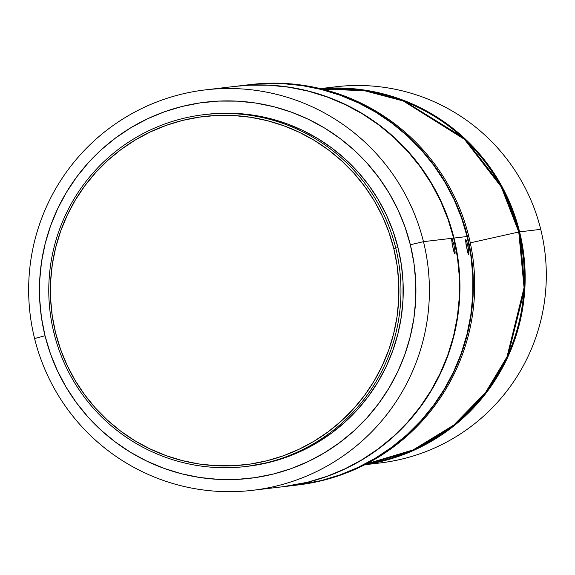 <?xml version="1.0" encoding="UTF-8"?>
<svg xmlns="http://www.w3.org/2000/svg" width="575" height="575" viewBox="0 0 575 575"><rect width="100%" height="100%" fill="white"/><g stroke="black" fill="none" stroke-linecap="round" stroke-linejoin="round"><path stroke-width="0.86" d="M467.547 244.095L468.912 253.252L468.647 254.581L467.705 252.439L465.577 240.896L465.621 239.746L466.21 240.113L467.547 244.095L468.647 249.83L468.647 254.581L467.705 252.439L465.994 244.282L465.757 239.581L466.842 241.694M453.632 243.405L455.113 252.54L454.674 253.74L453.891 251.735L452.087 243.592L451.792 238.905L453.632 243.405L455.077 251.584L455.084 253.252L454.861 253.862L454.444 253.331L452.633 246.459L451.612 239.509L451.993 239.028L452.906 241.011M395.744 248.019L393.774 248.486A175.332 174.254 83.3 0 1 266.778 460.791A175.332 174.254 83.3 0 1 55.559 332.738L53.993 333.155A177.165 176.079 -96.7 0 0 267.425 462.544A177.165 176.079 -96.7 0 0 395.744 248.019A177.165 176.079 83.3 0 1 245.647 466.526A177.165 176.079 83.3 0 1 53.993 333.155A177.165 176.079 83.3 0 1 204.089 114.648A177.165 176.079 83.3 0 1 395.744 248.019L398.022 247.753L395.744 248.019A177.165 176.079 -96.7 0 0 182.311 118.63A177.165 176.079 -96.7 0 0 53.993 333.155L55.559 332.738L52.246 315.855L50.593 298.727L50.614 281.52L52.318 264.407L55.674 247.537L60.663 231.085L67.232 215.215L75.311 200.064L84.834 185.783L95.702 172.514L107.805 160.382L121.045 149.507L135.276 139.984L150.37 131.919L166.175 125.379L182.548 120.427L199.331 117.12L216.351 115.482L233.45 115.532L250.47 117.264L267.238 120.671L283.597 125.709L299.388 132.336L314.46 140.487L328.67 150.089L341.873 161.036L353.948 173.24L364.78 186.566L374.268 200.898L382.303 216.092L388.829 232.005L393.774 248.486L397.088 265.37L398.741 282.498L398.712 299.704L397.016 316.818L393.659 333.68L388.671 350.132L382.102 366.009L374.023 381.16L364.5 395.442L353.632 408.71L341.521 420.842L328.289 431.717L314.058 441.233L298.964 449.305L283.152 455.846L266.778 460.791L250.003 464.104L232.983 465.743L215.877 465.692L198.864 463.96L182.095 460.553L165.737 455.515L149.946 448.888L134.873 440.73L120.664 431.135L107.46 420.181L95.385 407.984L84.554 394.651L75.066 380.319L67.023 365.125L60.504 349.212L55.559 332.738A175.332 174.254 83.3 0 1 182.548 120.427A175.332 174.254 83.3 0 1 393.774 248.486L395.744 248.019M423.466 241.658L410.342 244.756A189.383 188.219 83.3 0 1 273.175 474.073A189.383 188.219 83.3 0 1 45.03 335.757L34.586 338.531A201.602 200.366 -96.7 0 0 277.452 485.774A201.602 200.366 -96.7 0 0 423.466 241.658A201.602 200.366 83.3 0 1 252.677 490.302A201.602 200.366 83.3 0 1 34.586 338.531A201.602 200.366 83.3 0 1 205.383 89.887A201.602 200.366 83.3 0 1 423.466 241.658L453.668 238.093L423.466 241.658A201.602 200.366 -96.7 0 0 180.6 94.415A201.602 200.366 -96.7 0 0 34.586 338.531L45.03 335.757L41.45 317.515L39.661 299.022L39.689 280.435L41.522 261.948L45.152 243.728L50.542 225.961L57.629 208.811L66.362 192.445L76.647 177.028L88.385 162.696L101.466 149.586L115.762 137.842L131.129 127.557L147.437 118.845L164.507 111.78L182.196 106.433L200.316 102.86L218.701 101.092L237.18 101.142L255.559 103.018L273.671 106.691L291.338 112.132L308.401 119.298L324.681 128.103L340.026 138.467L354.286 150.298L367.332 163.472L379.033 177.876L389.275 193.351L397.957 209.767L405.001 226.952L410.342 244.756L413.921 262.991L415.711 281.491L415.682 300.071L413.849 318.564L410.219 336.777L404.836 354.545L397.742 371.694L389.009 388.06L378.724 403.485L366.987 417.817L353.912 430.919L339.617 442.671L324.243 452.949L307.934 461.668L290.864 468.726L273.175 474.073L255.056 477.645L236.67 479.421L218.198 479.363L199.812 477.494L181.7 473.814L164.033 468.373L146.977 461.215L130.697 452.41L115.352 442.038L101.085 430.208L88.04 417.033L76.338 402.637L66.096 387.155L57.414 370.738L50.37 353.553L45.03 335.757A189.383 188.219 83.3 0 1 182.196 106.433A189.383 188.219 83.3 0 1 410.342 244.756L423.466 241.658M364.758 464.765L380.283 462.933A189.383 188.219 -96.7 0 0 540.73 229.353A189.383 188.219 83.3 0 1 369.682 463.874M364.996 464.643L412.138 451.059L453.352 426.327L485.473 393.889L507.438 357.844L524.889 288.018L519.592 231.854L518.765 232.02L524.062 287.694L506.992 356.888L485.437 392.682L453.855 425.011L413.231 449.866L366.62 463.809A188.816 187.658 -96.7 0 0 518.765 232.02L470.271 242.844L518.765 232.02A188.816 187.658 -96.7 0 0 322.359 89.111L364.334 90.685L403.255 100.97L464.492 139.344L501.242 186.904L518.765 232.02L519.592 231.854A189.383 188.219 83.3 0 1 364.996 464.643M325.328 88.327A189.383 188.219 83.3 0 1 540.73 229.353L519.592 231.854L540.73 229.353A189.383 188.219 -96.7 0 0 335.857 86.782L320.332 88.615M249.169 84.712L263.422 83.533L283.087 83.591L302.651 85.589L321.935 89.499L340.745 95.292L358.901 102.918L376.23 112.29L392.567 123.323L407.754 135.916L421.633 149.946L434.089 165.269L444.993 181.75L454.243 199.223L461.739 217.522L467.425 236.469L468.769 236.311L467.425 236.469A201.602 200.366 83.3 0 1 296.628 485.113L297.972 484.955A201.602 200.366 -96.7 0 0 468.769 236.311A201.602 200.366 83.3 0 1 297.311 485.034M283.209 486.702L296.29 485.156A201.602 200.366 -96.7 0 0 467.087 236.505L454.006 238.057A201.602 200.366 83.3 0 1 283.209 486.702A201.602 200.366 83.3 0 1 283.094 486.709M468.877 253.963L468.654 254.574M252.677 490.302L282.871 486.738A201.602 200.366 -96.7 0 0 453.668 238.093A201.602 200.366 -96.7 0 0 235.577 86.322L205.383 89.887M455.084 253.252L454.868 253.862M245.647 466.526L247.933 466.26A177.165 176.079 -96.7 0 0 398.022 247.753A177.165 176.079 -96.7 0 0 206.368 114.375L204.089 114.648M247.753 466.282L269.704 462.278L286.249 457.276L302.22 450.671L317.472 442.52L331.854 432.896L345.23 421.906L357.463 409.652L368.446 396.24L378.062 381.814L386.235 366.505L392.869 350.463L397.907 333.838L401.3 316.796L403.018 299.503L403.039 282.117L401.372 264.816L398.022 247.753L393.027 231.1L386.436 215.021L378.314 199.669L368.733 185.186L357.787 171.717L345.582 159.39L332.235 148.321L317.882 138.625L302.651 130.388L286.695 123.69L270.164 118.601L253.223 115.158L236.03 113.404L218.744 113.361L206.202 114.396M288.363 486.012L307.654 482.209L326.478 476.517L344.655 468.999L362.013 459.72L378.372 448.78L393.595 436.267L407.517 422.323L420.009 407.064L430.955 390.648L440.249 373.225L447.803 354.969L453.538 336.052L457.398 316.66L459.353 296.98L459.375 277.2L457.477 257.507L453.668 238.093L447.982 219.147L440.486 200.847L431.236 183.375L420.332 166.901L407.883 151.57L393.997 137.54L378.81 124.948L362.473 113.915L345.144 104.542L326.988 96.916L308.178 91.123L288.894 87.213L269.33 85.215L249.665 85.165L235.391 86.343M235.75 86.3L250.003 85.122L269.661 85.179L289.232 87.17L308.516 91.087L327.326 96.88L345.482 104.499L362.811 113.872L379.148 124.912L394.328 137.504L408.214 151.534L420.67 166.858L431.573 183.339L440.817 200.812L448.32 219.104L454.006 238.057L457.815 257.463L459.713 277.157L459.684 296.944L457.736 316.624L453.869 336.016L448.133 354.933L440.587 373.182L431.293 390.605L420.347 407.021L407.855 422.28L393.925 436.231L378.709 448.737L362.343 459.684L344.993 468.956L326.816 476.481L307.984 482.166L283.037 486.716M296.096 485.178L321.073 480.621L339.897 474.936L358.074 467.41L375.432 458.138L391.798 447.192L407.014 434.686L420.936 420.735L433.435 405.476L444.382 389.059L453.675 371.637L461.222 353.381L466.957 334.47L470.817 315.078L472.772 295.399L472.801 275.612L470.896 255.918L467.087 236.505A201.602 200.366 -96.7 0 0 249.004 84.733L235.915 86.279A201.602 200.366 83.3 0 1 454.006 238.057L467.087 236.505L461.409 217.558L453.905 199.266L444.662 181.793L433.758 165.312L421.302 149.989L407.416 135.959L392.229 123.366L375.899 112.326L358.563 102.954L340.407 95.335L321.598 89.542L302.313 85.625L282.749 83.634L263.084 83.576L248.81 84.755M249.227 84.705A201.602 200.366 83.3 0 1 249.334 84.698A201.602 200.366 83.3 0 1 467.425 236.469L471.234 255.882L473.132 275.576L473.11 295.356L471.155 315.035L467.295 334.427L461.56 353.345L454.006 371.601L444.712 389.023L433.766 405.44L421.274 420.699L407.352 434.643L392.128 447.149L375.762 458.095L358.412 467.374L340.235 474.893L321.411 480.585L296.456 485.135M250.024 84.618A201.602 200.366 83.3 0 1 468.769 236.311A201.602 200.366 -96.7 0 0 250.678 84.539L249.334 84.698M320.591 88.679A189.383 188.219 83.3 0 1 519.592 231.854L501.86 186.314L464.578 138.359L402.435 99.913L363.005 89.851L320.591 88.679M451.612 239.509L451.792 238.905M465.757 239.581L465.563 240.192"/></g></svg>
